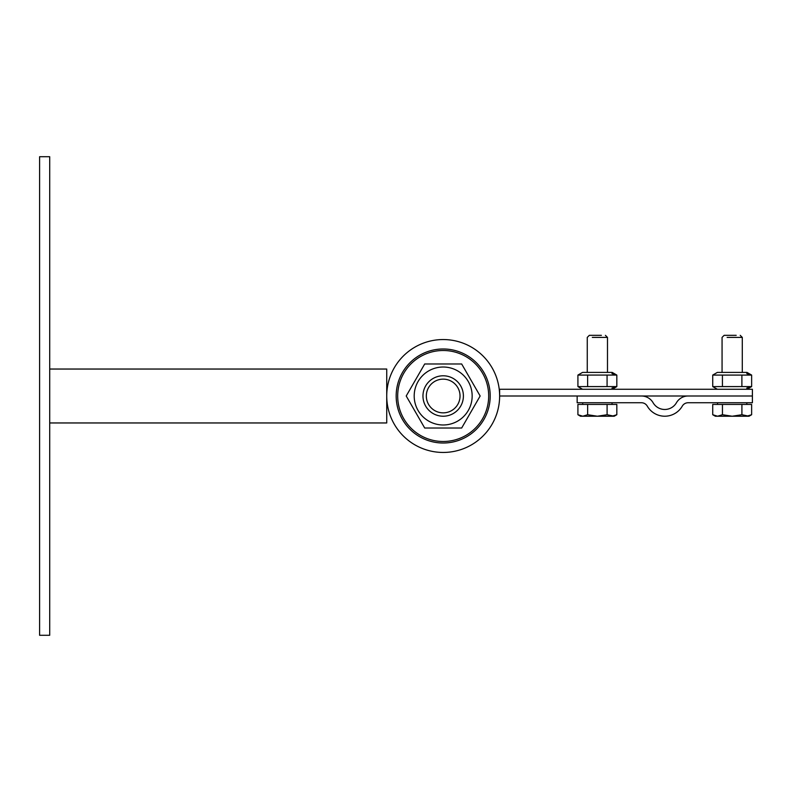 <?xml version="1.0" encoding="UTF-8"?>
<svg xmlns="http://www.w3.org/2000/svg" width="792" height="792" viewBox="0 0 792 792"><rect width="100%" height="100%" fill="white"/><g stroke="black" fill="none" stroke-linecap="round" stroke-linejoin="round"><path stroke-width="1.19" d="M443.183 416.226A20.226 20.226 0 0 0 460.697 385.892A20.226 20.226 0 0 0 425.67 385.892A20.226 20.226 0 0 0 443.183 416.226M414.196 396A28.987 28.987 0 0 0 457.677 421.096A28.987 28.987 0 0 0 457.677 370.903A28.987 28.987 0 0 0 414.196 396M424.7 428.017L406.217 396L424.7 363.983L461.667 363.983L480.15 396L461.667 428.017L424.7 428.017M499.633 396L499.633 389.258L752.4 389.258L752.4 396L499.633 396M688.119 402.742L752.4 402.742L752.4 396L688.119 396A13.484 13.484 0 0 0 676.447 402.742A13.484 13.484 0 0 1 653.103 402.742A13.484 13.484 0 0 0 641.421 396L577.15 396L577.15 402.742L641.421 402.742A6.742 6.742 0 0 1 647.262 406.108A20.226 20.226 0 0 0 682.288 406.108A6.742 6.742 0 0 1 688.119 402.742M601.395 335.333L589.327 335.333L601.395 335.333M592.317 337.402L607.484 337.402L605.415 335.333M611.968 416.226L616.829 414.721L616.829 404.425L607.098 404.425L607.098 414.721L614.226 416.226L597.366 416.226L607.098 414.721M582.773 416.226L587.644 414.721L597.366 416.226L580.516 416.226L582.773 416.226L577.913 414.721L577.913 404.425L587.644 404.425L587.644 414.721M587.644 404.425L607.098 404.425M577.922 375.071L582.546 372.408L612.196 372.408L616.819 375.071L577.913 375.081L577.922 386.595L616.829 386.585L611.968 388.09M611.968 373.577L616.829 375.081L616.829 386.585L612.196 389.258M587.624 375.081L587.624 386.585M607.078 375.081L607.078 386.585M746.777 373.577L751.638 375.081L712.721 375.081L712.731 386.595L751.638 386.585L746.777 388.09M736.204 335.333L724.136 335.333L736.204 335.333M727.125 337.402L742.292 337.402L740.223 335.333M746.777 416.226L751.638 414.721L751.638 404.425L741.906 404.425L741.906 414.721L749.034 416.226L732.174 416.226L741.906 414.721M717.582 416.226L722.452 414.721L732.174 416.226L715.324 416.226L717.582 416.226L712.721 414.721L712.721 404.425L722.452 404.425L722.452 414.721M722.452 404.425L741.906 404.425M712.731 375.071L717.354 372.408L747.004 372.408L751.628 375.071M722.433 375.081L722.433 386.585M741.886 375.081L741.886 386.585M751.638 375.081L751.638 386.585M441.53 379.229A16.85 16.85 0 0 0 429.482 405.811A16.85 16.85 0 0 0 458.528 402.96A16.85 16.85 0 0 0 441.53 379.229M473.567 431.878A47.015 47.015 0 0 1 396.921 404.375A47.015 47.015 0 0 1 459.063 351.747A47.015 47.015 0 0 1 473.567 431.878M406.702 352.925A56.45 56.45 0 0 0 424.116 449.133A56.45 56.45 0 0 0 498.732 385.942A56.45 56.45 0 0 0 406.702 352.925M472.586 430.719A45.5 45.5 0 0 0 458.548 353.173A45.5 45.5 0 0 0 398.416 404.108A45.5 45.5 0 0 0 472.586 430.719M49.708 156.717L39.6 156.717L39.6 635.283L49.708 635.283L49.708 156.717M386.734 369.607L386.734 422.958L49.708 422.958M459.934 407.326A20.226 20.226 0 0 1 424.997 404.851A20.226 20.226 0 0 1 444.619 375.834A20.226 20.226 0 0 1 459.934 407.326M459.667 392.505A16.85 16.85 0 0 0 431.917 383.467A16.85 16.85 0 0 0 437.966 412.028A16.85 16.85 0 0 0 459.667 392.505M589.327 335.333L587.258 337.402L587.258 372.408M607.484 372.408L607.484 337.402M614.226 416.226L616.829 414.721M580.516 416.226L577.913 414.721M612.028 404.425L612.028 402.742M582.714 404.425L582.714 402.742M582.546 389.258L577.922 386.595M712.731 386.595L717.354 389.258M724.136 335.333L722.066 337.402L722.066 372.408M742.292 372.408L742.292 337.402M749.034 416.226L751.638 414.721M715.324 416.226L712.721 414.721M746.836 404.425L746.836 402.742M717.522 404.425L717.522 402.742M747.004 389.258L751.628 386.595M49.708 369.042L386.734 369.042"/></g></svg>
